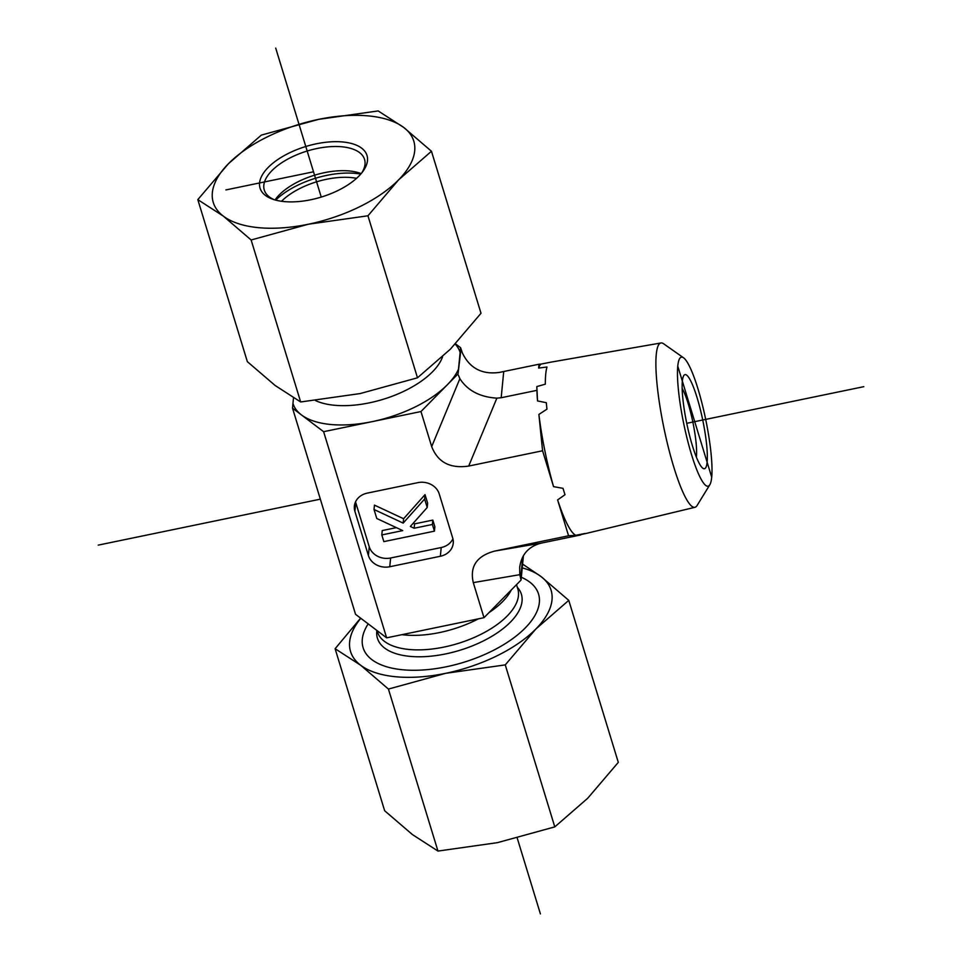 <?xml version="1.0" encoding="UTF-8"?>
<svg xmlns="http://www.w3.org/2000/svg" width="962" height="962" viewBox="0 0 962 962"><rect width="100%" height="100%" fill="white"/><g stroke="black" fill="none" stroke-linecap="round" stroke-linejoin="round"><path stroke-width="1.44" d="M682.166 388.48A39.322 6.674 -101.7 0 1 692.844 422.053A39.322 6.674 -101.7 0 1 696.368 457.118M692.399 445.695A48.052 8.165 78.3 0 0 702.945 468.302A48.052 8.165 78.3 0 0 702.729 420.009A48.052 8.165 78.3 0 0 683.766 375.601A48.052 8.165 78.3 0 0 692.399 445.695M677.765 366.149A65.885 11.183 -101.7 0 1 683.537 357.78A65.885 11.183 -101.7 0 1 705.687 419.396A65.885 11.183 -101.7 0 1 709.824 484.752A65.885 11.183 -101.7 0 1 688.852 445.298A65.885 11.183 -101.7 0 1 677.765 366.149L711.7 477.176M683.537 357.78L663.624 343.783A83.898 14.25 78.3 0 0 660.942 342.977A83.898 14.25 78.3 0 0 656.264 354.449A83.898 14.25 78.3 0 0 668.626 448.508A83.898 14.25 78.3 0 0 694.961 507.299A83.898 14.25 78.3 0 0 697.089 505.495L709.824 484.752M694.961 507.299L586.062 533.465A87.458 14.851 -101.7 0 1 584.98 533.489L575.841 535.281A87.722 14.899 -101.7 0 1 557.611 499.927L564.983 494.721A87.458 14.851 -101.7 0 1 563.035 488.347L553.547 486.64A87.722 14.899 -101.7 0 1 538.888 414.418L546.969 409.163A87.458 14.851 -101.7 0 1 546.308 402.693L537.53 400.938A87.722 14.899 -101.7 0 1 536.832 386.58L545.334 384.163A87.458 14.851 -101.7 0 1 545.731 374.146A87.458 14.851 -101.7 0 1 547.005 367.003L538.636 368.073A87.722 14.899 -101.7 0 1 541.113 364.069L550.24 362.277A87.458 14.851 -101.7 0 1 550.613 362.193L660.942 342.977M580.675 534.644L586.279 533.405M575.841 535.281L568.566 535.786L557.611 499.927M538.636 368.073L539.009 364.225L541.113 364.069M553.547 486.64L542.58 450.769L538.888 414.418M537.53 400.938L536.832 386.58M539.009 364.225L499.374 372.414C482.046 374.771 469.709 368.278 462.373 352.946L460.582 347.691L458.032 373.905L420.971 411.544L323.617 431.697L292.52 408.165L293.494 397.895M580.639 534.956L541.197 543.133C528.655 546.38 521.476 554.461 519.672 567.376L519.793 574.675L521.055 580.05L523.424 555.651M292.52 408.165L355.543 614.309L386.64 637.842L483.994 617.688L521.055 580.05M386.64 637.842L323.617 431.697M455.495 343.843L460.582 347.691M460.99 349.05L458.032 373.905M542.58 450.769L468.698 466.065C450.12 468.783 437.794 462.289 431.697 446.608L420.971 411.544M458.441 375.264L459.872 378.679C467.532 390.572 479.87 397.053 496.873 398.148L501.178 397.739L503.727 371.524M374.026 509.499L403.174 523.112L424.615 499.025L427.212 507.503L410.353 526.454L414.165 528.234L432.395 524.47L434.439 531.156L383.85 541.618L381.806 534.932L402.717 530.603L376.779 518.494L374.026 509.499L374.446 505.122L403.607 518.734L403.174 523.112M403.607 518.734L425.036 494.648L424.615 499.025M425.036 494.648L427.633 503.138L427.212 507.503M413.215 523.232L414.598 523.869L414.165 528.234M414.598 523.869L432.816 520.093L432.395 524.47M432.816 520.093L434.86 526.779L434.439 531.156M396.368 527.645L382.227 530.567L381.806 534.932M568.566 535.786L494.696 551.082C476.767 555.916 469.624 566.438 473.28 582.623L483.994 617.688M441.209 547.534L440.355 556.264A17.472 15.103 -174.4 0 0 453.246 543.241A17.472 15.103 -174.4 0 0 452.717 538.059L439.213 493.879A17.472 15.103 -174.4 0 0 417.845 482.647L367.256 493.121A17.472 15.103 -174.4 0 0 354.365 506.144A17.472 15.103 -174.4 0 0 354.894 511.327L355.748 502.597L369.252 546.765A17.472 15.103 -174.4 0 0 390.62 557.996L441.209 547.534A17.472 15.103 -174.4 0 0 452.922 538.792M440.355 556.264L389.766 566.738L390.62 557.996M369.252 546.765L368.398 555.507A17.472 15.103 -174.4 0 0 389.766 566.738M368.398 555.507L354.894 511.327M355.543 501.851A17.472 15.103 -174.4 0 0 355.748 502.597M536.459 390.44L501.178 397.739M521.32 577.272A91.739 43.386 163 0 1 494.961 649.554A91.739 43.386 163 0 1 446.356 666.762A91.739 43.386 163 0 1 430.267 669.336A91.739 43.386 163 0 1 368.181 623.869M360.798 618.289A104.846 49.579 -17 0 0 360.654 665.235A104.846 49.579 -17 0 0 445.719 673.316L388.432 689.069L360.654 665.235L335.113 648.725L384.644 810.738L412.421 834.571L437.963 851.069L497.498 842.64L554.785 826.887L587.674 798.292L618.301 762.373L568.77 600.36L535.894 628.968L505.254 664.886L445.719 673.316A104.846 49.579 -17 0 0 535.894 628.968A104.846 49.579 -17 0 0 540.993 576.527A104.846 49.579 -17 0 0 522.27 567.893M335.113 648.725L360.618 618.157M522.631 564.105L540.993 576.527L568.77 600.36M505.254 664.886L554.785 826.887M388.432 689.069L437.963 851.069M274.362 199.747A52.429 24.784 163 0 1 264.285 190.055A52.429 24.784 163 0 1 299.05 153.86A52.429 24.784 163 0 1 359.511 152.549A52.429 24.784 163 0 1 364.55 159.403A52.429 24.784 163 0 1 361.628 173.064M361.616 148.136A55.916 26.443 -17 0 0 283.393 156.072A55.916 26.443 -17 0 0 272.547 199.146A55.916 26.443 -17 0 0 362.794 171.561A55.916 26.443 -17 0 0 361.616 148.136M275.024 199.94A52.429 24.784 163 0 1 275.625 199.11A52.429 24.784 163 0 1 360.221 173.244A52.429 24.784 163 0 1 361.183 173.605M308.417 224.218A104.846 49.579 -17 0 0 398.593 179.87A104.846 49.579 -17 0 0 403.691 127.429A104.846 49.579 -17 0 0 318.626 119.36A104.846 49.579 -17 0 0 228.451 163.708A104.846 49.579 -17 0 0 223.352 216.137A104.846 49.579 -17 0 0 308.417 224.218L251.13 239.971L223.352 216.137L197.811 199.627L228.451 163.708L261.327 135.113L318.626 119.36L378.162 110.931L403.691 127.429L431.469 151.262L398.593 179.87L367.953 215.789L308.417 224.218M197.811 199.627L247.342 361.64L275.12 385.473L300.661 401.972L360.197 393.554L417.484 377.801L450.36 349.194L481 313.275L431.469 151.262M417.484 377.801L367.953 215.789M300.661 401.972L251.13 239.971M356.553 178.331A52.429 24.784 -17 0 0 310.209 183.982A52.429 24.784 -17 0 0 281.505 201.274M275.685 200.12A60.281 28.511 163 0 1 308.165 180.748A60.281 28.511 163 0 1 360.738 174.11M540.403 913.9L517.231 838.082M321.248 197.078L275.709 48.1M313.516 171.789L225.902 189.923M863.792 386.676L686.736 423.316M320.334 499.158L98.208 545.129M376.876 630.447A75.264 35.594 -17 0 0 376.779 631.288A75.264 35.594 -17 0 0 460.882 649.963A75.264 35.594 -17 0 0 517.291 587.253M401.984 634.667A73.389 34.704 -17 0 0 478.354 618.855M489.009 612.602A73.389 34.704 -17 0 0 511.327 589.934M377.044 630.579L377.429 631.818A73.389 34.704 -17 0 0 457.756 643.554A73.389 34.704 -17 0 0 517.797 588.9L516.498 584.668M520.634 578.691L522.763 556.842M292.977 403.427A87.374 41.318 -17 0 0 301.407 414.887A87.374 41.318 -17 0 0 372.294 421.621A87.374 41.318 -17 0 0 447.438 384.656A87.374 41.318 -17 0 0 458.489 369.167M442.556 356.83A73.389 34.704 163 0 1 388.155 397.691A73.389 34.704 163 0 1 315.416 400.529M460.113 352.429A87.374 41.318 -17 0 0 455.23 344.131M431.697 446.608L459.872 378.679M541.197 543.133L494.696 551.082M473.28 582.623L519.793 574.675M468.698 466.065L496.873 398.148"/></g></svg>
